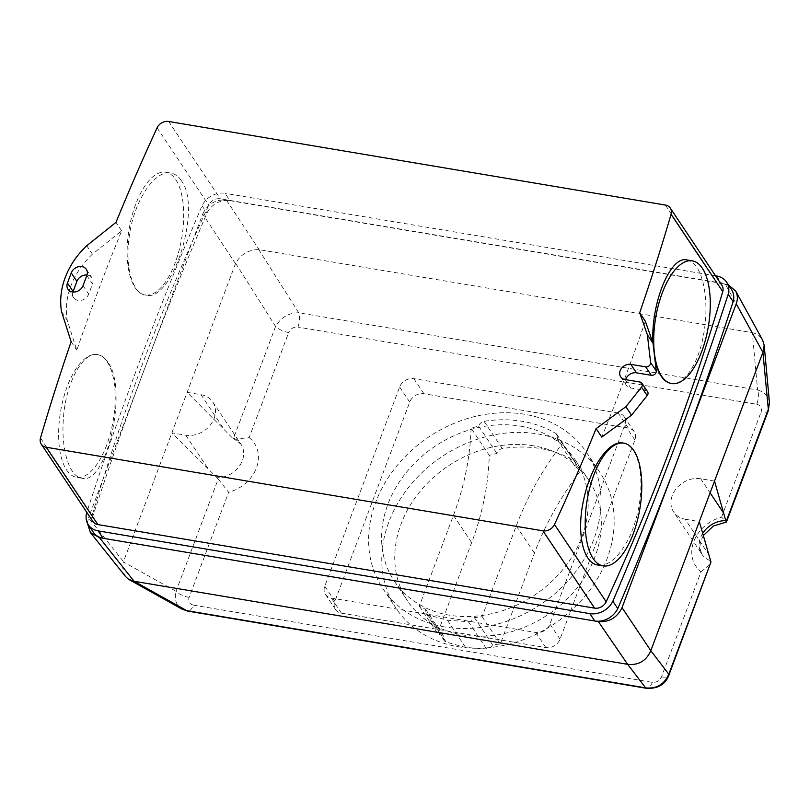 <?xml version="1.0" encoding="UTF-8"?>
<svg xmlns="http://www.w3.org/2000/svg" width="810" height="810" viewBox="0 0 810 810"><rect width="100%" height="100%" fill="white"/><g stroke="black" fill="none" stroke-linecap="round" stroke-linejoin="round"><path stroke-width="0.61" stroke-dasharray="4.05 3.04" d="M471.076 428.136A306.241 251.778 146.2 0 1 453.448 515.362L419.337 606.133A110.332 90.71 -33.8 0 0 425.594 609.343A5.832 4.789 -33.8 0 0 425.989 613.322A5.832 4.789 -33.8 0 0 427.953 614.871L447.414 620.237L468.342 621.665A5.832 4.789 -33.8 0 0 474.336 617.544A110.332 90.71 -33.8 0 0 482.112 616.704L516.243 525.913A306.241 251.778 146.2 0 1 562.383 443.495A110.332 90.71 -33.8 0 0 557.057 439.395A6.024 4.951 -33.8 0 0 556.936 434.585A6.024 4.951 -33.8 0 0 555.701 433.39A119.181 97.98 -33.8 0 0 484.086 421.342A6.024 4.951 -33.8 0 0 478.669 426.202A110.332 90.71 -33.8 0 0 471.076 428.136L489.28 455.372A306.241 251.778 146.2 0 1 471.653 542.609L437.542 633.379A110.332 90.71 -33.8 0 0 443.799 636.579A5.832 4.789 -33.8 0 0 444.194 640.568A5.832 4.789 -33.8 0 0 446.158 642.117L465.618 647.473L486.547 648.911A5.832 4.789 -33.8 0 0 492.541 644.78A110.332 90.71 -33.8 0 0 500.317 643.94L534.448 553.159A306.241 251.778 146.2 0 1 580.588 470.742A110.332 90.71 -33.8 0 0 575.262 466.641A6.024 4.951 -33.8 0 0 575.14 461.832A6.024 4.951 -33.8 0 0 573.905 460.627A119.181 97.98 -33.8 0 0 502.291 448.588A6.024 4.951 -33.8 0 0 496.874 453.448A110.332 90.71 -33.8 0 0 489.28 455.372M478.669 426.202L496.874 453.448M484.086 421.342L502.291 448.588M555.701 433.39L573.905 460.627M557.057 439.395L575.262 466.641M562.383 443.495L580.588 470.742M482.112 616.704L500.317 643.94M419.337 606.133L437.542 633.379M425.594 609.343L443.799 636.579M427.953 614.871L446.158 642.117M447.414 620.237L465.618 647.473M468.342 621.665L486.547 648.911M474.336 617.544L492.541 644.78M533.567 445.824A108.894 89.525 -33.8 0 0 419.681 491.883A108.894 89.525 -33.8 0 0 407.501 600.848A108.894 89.525 -33.8 0 0 547.783 614.79A108.894 89.525 -33.8 0 0 588.576 479.844A108.894 89.525 -33.8 0 0 533.567 445.824M520.405 426.131A108.894 89.525 146.2 0 1 575.424 460.151A108.894 89.525 146.2 0 1 563.233 569.116A108.894 89.525 146.2 0 1 449.347 615.175A108.894 89.525 146.2 0 1 394.338 581.155A108.894 89.525 146.2 0 1 406.519 472.19A108.894 89.525 146.2 0 1 520.405 426.131M457.994 646.684A122.502 100.713 -33.8 0 0 586.126 594.864A122.502 100.713 -33.8 0 0 599.825 472.27A122.502 100.713 -33.8 0 0 442.007 456.597A122.502 100.713 -33.8 0 0 396.11 608.401A122.502 100.713 -33.8 0 0 457.994 646.684M444.832 626.981A122.502 100.713 146.2 0 1 382.948 588.708A122.502 100.713 146.2 0 1 396.657 466.125A122.502 100.713 146.2 0 1 524.779 414.305A122.502 100.713 146.2 0 1 586.663 452.577A122.502 100.713 146.2 0 1 572.964 575.161A122.502 100.713 146.2 0 1 444.832 626.981M628.317 428.125L423.913 393.741A11.664 9.588 -33.8 0 0 409.718 402.114L334.854 601.293A11.664 9.588 -33.8 0 0 335.542 609.525A11.664 9.588 -33.8 0 0 341.435 613.17L545.839 647.565A11.664 9.588 -33.8 0 0 560.034 639.181L634.898 440.002A11.664 9.588 -33.8 0 0 634.21 431.77A11.664 9.588 -33.8 0 0 628.317 428.125L618.232 413.039A11.664 9.588 146.2 0 1 624.125 416.684A11.664 9.588 146.2 0 1 624.814 424.916L549.949 624.085A11.664 9.588 146.2 0 1 535.744 632.468L331.351 598.074A11.664 9.588 146.2 0 1 325.458 594.429A11.664 9.588 146.2 0 1 324.769 586.197L399.634 387.018A11.664 9.588 146.2 0 1 413.829 378.645L618.232 413.039M687.143 259.98C690.798 260.668 694.008 263.098 696.762 267.259C705.561 280.149 708.74 309.886 703.131 336.93C697.845 364.976 683.124 386.259 671.055 383.464M655.027 360.399L652.921 342.944M175.719 179.597A62.228 26.689 -80.4 0 1 178.949 250.948A62.228 26.689 -80.4 0 1 145.091 294.972A62.228 26.689 -80.4 0 1 129.094 229.179A62.228 26.689 -80.4 0 1 165.736 172.246A62.228 26.689 -80.4 0 1 175.719 179.597M181.258 180.529C178.494 176.367 175.051 173.897 170.92 173.117C154.973 169.462 133.751 200.84 129.246 236.571C124.77 266.328 132.344 293.645 145.699 295.073C172.176 303.335 202.642 207.805 181.258 180.529M623.194 443.06C627.163 443.809 630.514 446.269 633.268 450.431C642.087 463.31 643.677 492.784 635.86 519.463C628.317 547.155 610.973 567.962 597.982 565.015M107.214 361.918A62.228 26.689 -80.4 0 1 110.444 433.269A62.228 26.689 -80.4 0 1 76.585 477.292A62.228 26.689 -80.4 0 1 60.588 411.5A62.228 26.689 -80.4 0 1 97.23 354.567A62.228 26.689 -80.4 0 1 107.214 361.918M107.73 361.999C104.966 357.838 101.675 355.398 97.848 354.669C83.005 351.196 65.357 383.251 63.342 419.367C60.983 449.449 69.498 476.918 81.77 478.163C106.323 486.152 128.82 389.266 107.73 361.999M189.125 597.385A11.664 4.364 20.6 0 1 176.033 591.3L218.224 479.075L228.633 492.277L189.125 597.385C188.001 601.476 189.429 604.058 193.418 605.131A11.664 5.002 -80.4 0 1 187.798 611.115L187.718 611.104M193.418 605.131L652.283 682.344C656.556 682.658 659.644 680.835 661.547 676.876L701.055 571.769A35.002 28.775 146.2 0 1 693.795 541.505A35.002 28.775 146.2 0 1 721.578 517.144L726.145 521.599M701.055 571.769L710.674 563.993M258.765 249.612L298.738 312.802L757.593 390.005L752.318 332.657L258.765 249.612C248.599 249.632 240.884 254.188 235.619 263.28L275.582 326.46A11.664 4.364 -159.4 0 0 288.674 332.546L249.166 437.653L234.343 439.142L233.401 438.686L275.582 326.46C280.867 317.409 288.583 312.852 298.738 312.802A11.664 5.002 -80.4 0 1 297.938 327.078C293.666 326.764 290.577 328.587 288.674 332.546M769.47 402.732L769.449 402.509C768.558 396.191 764.599 392.03 757.593 390.005A11.664 5.002 -80.4 0 1 756.793 404.291L297.938 327.078M768.346 410.548L768.315 410.619A11.664 4.364 20.6 0 1 761.086 412.037C762.22 407.936 760.782 405.365 756.793 404.291M218.224 479.075L217.05 477.697A23.338 19.187 -33.8 0 0 239.355 466.206A23.338 19.187 -33.8 0 0 240.955 444.184A23.338 19.187 -33.8 0 0 232.116 437.623L233.401 438.686M182.361 609.292L181.997 609.09C176.104 605.293 174.12 599.36 176.033 591.3L123.373 561.927L122.593 566.706L123.667 573.207L125.631 576.598M652.283 682.344A11.664 5.002 -80.4 0 1 646.734 688.338M661.547 676.876A11.664 4.364 -159.4 0 0 668.746 675.52M714.542 481.079L700.68 478.75A23.338 19.187 -33.8 0 0 676.279 488.622A23.338 19.187 -33.8 0 0 673.667 511.971A23.338 19.187 -33.8 0 0 685.118 519.2L708.831 554.678M752.318 332.657C757.056 333.902 760.489 336.383 762.625 340.099M235.619 263.28L123.373 561.927M232.116 437.623L187.1 392.344L200.951 394.673A23.338 19.187 146.2 0 1 212.746 401.962A23.338 19.187 146.2 0 1 210.134 425.311A23.338 19.187 146.2 0 1 185.723 435.183L171.872 432.854L217.05 477.697M87.409 523.169L88.513 517.874L123.484 561.563M235.477 263.625L202.723 214.022L88.513 517.874M202.723 214.022C207.613 203.968 215.5 199.321 226.375 200.06L229.979 200.667A19.45 15.987 -33.8 0 0 206.975 213.091A3801.948 3125.749 -33.8 0 0 145.618 365.948A3801.948 3125.749 -33.8 0 0 91.601 520.04A19.45 15.987 -33.8 0 0 93.261 532.18M731.491 289.474A19.45 15.987 -33.8 0 0 721.669 283.399L728.403 284.847M716.749 276.038L721.669 283.399L229.979 200.667L225.058 193.306A19.45 15.987 -33.8 0 0 202.054 205.72A3801.948 3125.749 -33.8 0 0 86.791 512.305M685.118 519.2L699.313 521.589M647.585 391.726A3.888 3.2 -33.8 0 0 645.621 390.511L630.777 388.01A8.748 7.199 146.2 0 1 626.363 385.276A8.748 7.199 146.2 0 1 625.664 379.637M645.347 321.246A2325.348 1911.772 146.2 0 1 601.769 437.096M72.93 291.995A8.748 7.199 -33.8 0 0 73.619 297.665A8.748 7.199 -33.8 0 0 81.526 300.257A8.748 7.199 -33.8 0 0 88.695 294.111L92.502 283.986A8.748 7.199 -33.8 0 0 91.975 277.81A8.748 7.199 -33.8 0 0 87.014 275.005M92.391 254.188A78.013 64.142 -33.8 0 0 67.25 320.345L76.798 350.163A2321.44 1908.552 146.2 0 1 121.652 230.84L92.391 254.188L86.731 245.724M61.59 311.88L67.25 320.345M71.138 341.699L76.798 350.163M121.652 230.84L115.992 222.375M715.554 275.835L225.058 193.306M721.953 285.404A9.72 7.989 -33.8 0 0 717.042 282.366L220.32 198.794A9.72 7.989 -33.8 0 0 208.757 205.132A2321.44 1908.552 -33.8 0 0 92.168 515.322A9.72 7.989 -33.8 0 0 92.958 521.529M86.68 512.679L91.601 520.04M202.054 205.72L206.975 213.091M516.243 525.913L534.448 553.159M453.448 515.362L471.653 542.609M413.829 378.645L423.913 393.741M399.634 387.018L409.718 402.114M324.769 586.197L334.854 601.293M331.351 598.074L341.435 613.17M535.744 632.468L545.839 647.565M549.949 624.085L560.034 639.181M624.814 424.916L634.898 440.002M702.695 533.344A23.338 19.187 -33.8 0 0 701.885 554.192A23.338 19.187 -33.8 0 0 710.724 560.753M721.578 517.144L761.086 412.037M249.166 437.653A35.002 28.775 146.2 0 1 256.426 467.917A35.002 28.775 146.2 0 1 228.633 492.277M700.68 478.75L710.117 492.855M226.375 200.06L259.129 249.662M751.953 332.586L725.264 284.006M185.723 435.183L208.879 469.83M200.951 394.673L224.107 429.32M639.961 382.036L645.621 390.511M625.117 379.546L630.777 388.01M83.035 285.647L88.695 294.111M86.842 275.511L92.502 283.986M157.089 127.818L208.757 205.132M168.662 121.48L220.32 198.794M40.5 438.007L92.168 515.322M665.374 205.052L717.042 282.366M556.936 434.585L575.14 461.832M425.989 613.322L444.194 640.568M394.338 581.155L407.501 600.848M575.424 460.151L588.576 479.844M382.948 588.708L396.11 608.401M586.663 452.577L599.825 472.27M325.458 594.429L335.542 609.525M624.125 416.684L634.21 431.77M170.92 173.117L165.736 172.246M145.699 295.073L145.091 294.972M97.848 354.669L97.23 354.567M81.77 478.163L76.585 477.292M703.323 535.542L700.397 542.052L699.799 548.016L701.885 554.192L673.667 511.971M212.746 401.962L240.955 444.184L234.343 439.142M620.703 376.812L626.363 385.276M67.959 289.19L73.619 297.665M86.326 269.345L91.975 277.81"/><path stroke-width="1.21" d="M702.3 268.191A62.228 26.689 99.6 0 0 692.327 260.85A62.228 26.689 99.6 0 0 655.675 317.783A62.228 26.689 99.6 0 0 671.672 383.575A62.228 26.689 99.6 0 0 705.54 339.542A62.228 26.689 99.6 0 0 702.3 268.191M671.672 383.575L671.055 383.464C663.562 381.915 658.226 374.23 655.027 360.399M652.921 342.944C650.805 303.477 670.346 255.15 687.143 259.98L692.327 260.85M633.795 450.512A62.228 26.689 99.6 0 0 623.822 443.171A62.228 26.689 99.6 0 0 587.169 500.104A62.228 26.689 99.6 0 0 603.167 565.896A62.228 26.689 99.6 0 0 637.035 521.863A62.228 26.689 99.6 0 0 633.795 450.512M603.167 565.896L597.982 565.026C582.987 563.355 576.457 532.798 583.413 500.975C589.943 467.664 608.887 439.81 623.194 443.06L623.822 443.171M768.315 410.619L769.449 402.509L768.336 409.364A11.664 4.364 20.6 0 1 768.326 410.619L726.428 522.075L725.78 520.678A23.338 19.187 -33.8 0 0 702.695 533.344M728.403 284.847L735.672 291.053C737.707 294.921 737.89 299.163 736.239 303.791L762.919 352.36L699.313 521.589L710.967 561.978L668.787 674.214C664.281 684.43 656.566 688.986 645.641 687.872L186.776 610.669L181.997 609.09L187.798 611.115A11.664 5.002 -80.4 0 1 186.776 610.669L134.095 581.286L128.395 579.14L125.631 576.598L90.335 532.494L87.409 523.169M668.746 675.52A11.664 4.364 -159.4 0 0 668.776 675.459L710.967 561.978M646.734 688.338A11.664 5.002 -80.4 0 1 646.653 688.318A11.664 5.002 -80.4 0 1 645.641 687.872L627.649 664.332C638.574 665.445 646.289 660.889 650.805 650.673L622.029 607.642C617.139 617.686 609.252 622.343 598.377 621.594L627.649 664.332M187.798 611.115L646.653 688.318C657.872 688.804 665.243 684.511 668.776 675.459A11.664 4.364 -159.4 0 0 668.787 674.214L650.805 650.673M699.313 521.589L650.936 650.308M714.542 481.079L725.78 520.678M762.919 352.36L768.336 409.364L726.145 521.599M735.672 291.053L762.625 340.099L764.174 345.161L763.06 352.016M134.095 581.286L99.488 537.658L90.335 532.494M627.284 664.261L134.45 581.337M736.239 303.791L622.029 607.642M99.488 537.658L594.773 620.986A19.45 15.987 -33.8 0 0 617.777 608.573A3801.948 3125.749 -33.8 0 0 679.134 455.716A3801.948 3125.749 -33.8 0 0 733.151 301.624A19.45 15.987 -33.8 0 0 731.491 289.474L726.57 282.113A19.45 15.987 -33.8 0 0 716.749 276.038L715.554 275.835M86.791 512.305A3801.948 3125.749 -33.8 0 0 86.68 512.679A19.45 15.987 -33.8 0 0 88.341 524.819A19.45 15.987 -33.8 0 0 98.162 530.894L589.852 613.626L594.773 620.986L598.377 621.594M88.341 524.819L93.261 532.18A19.45 15.987 -33.8 0 0 103.083 538.255L98.162 530.894M625.664 379.637A8.748 7.199 146.2 0 1 636.488 372.823L651.331 375.313A3.888 3.2 -33.8 0 0 656.262 370.98L653.022 343.238L645.347 321.246L639.687 312.771L647.372 334.773L653.022 343.238M647.372 334.773L650.612 362.505A3.888 3.2 146.2 0 1 645.671 366.849L630.828 364.348A8.748 7.199 -33.8 0 0 621.675 368.054A8.748 7.199 -33.8 0 0 620.703 376.812A8.748 7.199 -33.8 0 0 625.117 379.546L639.961 382.036A3.888 3.2 146.2 0 1 641.925 383.251A3.888 3.2 146.2 0 1 641.51 387.119L625.877 406.711L631.537 415.186L647.17 395.584A3.888 3.2 -33.8 0 0 647.585 391.726L641.925 383.251M625.877 406.711L596.109 428.632L601.769 437.096L631.537 415.186M83.035 285.647A8.748 7.199 146.2 0 1 75.867 291.792A8.748 7.199 146.2 0 1 67.959 289.19A8.748 7.199 146.2 0 1 67.443 283.024L71.25 272.889A8.748 7.199 146.2 0 1 78.418 266.743A8.748 7.199 146.2 0 1 86.326 269.345A8.748 7.199 146.2 0 1 86.842 275.511L83.035 285.647M87.014 275.005A8.748 7.199 -33.8 0 0 76.909 281.364L73.103 291.489A8.748 7.199 -33.8 0 0 72.93 291.995M596.109 428.632A2325.348 1911.772 146.2 0 1 554.486 524.485A9.72 7.989 146.2 0 1 542.923 530.823L46.21 447.252A9.72 7.989 146.2 0 1 41.3 444.214A9.72 7.989 146.2 0 1 40.5 438.007A2321.44 1908.552 146.2 0 1 71.138 341.699L61.59 311.88A78.013 64.142 146.2 0 1 86.731 245.724L115.992 222.375A2321.44 1908.552 146.2 0 1 157.089 127.818A9.72 7.989 146.2 0 1 168.662 121.48L665.374 205.052A9.72 7.989 146.2 0 1 670.285 208.089A9.72 7.989 146.2 0 1 671.085 214.296A2325.348 1911.772 146.2 0 1 639.687 312.771M589.852 613.626A19.45 15.987 -33.8 0 0 612.856 601.212A3801.948 3125.749 -33.8 0 0 728.231 294.253A19.45 15.987 -33.8 0 0 726.57 282.113M41.3 444.214L92.958 521.529A9.72 7.989 -33.8 0 0 97.868 524.566L594.591 608.138A9.72 7.989 -33.8 0 0 606.153 601.8A2325.348 1911.772 -33.8 0 0 722.743 291.61A9.72 7.989 -33.8 0 0 721.953 285.404L670.285 208.089M612.856 601.212L617.777 608.573M728.231 294.253L733.151 301.624M710.117 492.855L723.826 513.388M650.612 362.505L656.262 370.98M641.51 387.119L647.17 395.584M630.828 364.348L636.488 372.823M645.671 366.849L651.331 375.313M67.443 283.024L73.103 291.489M71.25 272.889L76.909 281.364M46.21 447.252L97.868 524.566M542.923 530.823L594.591 608.138M554.486 524.485L606.153 601.8M671.085 214.296L722.743 291.61M726.418 522.075L713.448 525.973L703.323 535.542M769.449 402.509L764.174 345.161M181.997 609.1L129.327 579.717"/></g></svg>
